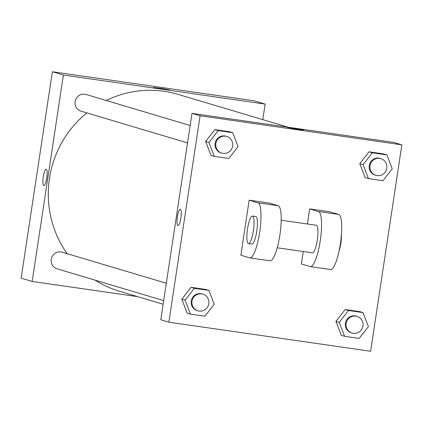 <?xml version="1.0" encoding="UTF-8"?>
<svg xmlns="http://www.w3.org/2000/svg" width="423" height="423" viewBox="0 0 423 423"><rect width="100%" height="100%" fill="white"/><g stroke="black" fill="none" stroke-linecap="round" stroke-linejoin="round"><path stroke-width="0.63" d="M137.618 296.639L32.174 281.448L21.15 278.16L52.367 71.741L254.133 100.806L265.158 104.09L262.805 119.635M163.262 89.258L153.343 87.498L161.56 88.481L169.692 89.972L163.262 89.258M32.174 281.448L63.392 75.024L52.367 71.741M63.392 75.024L265.158 104.09M190.16 125.52L86.001 94.472A8.703 8.492 106.6 0 0 75.379 100.388A8.703 8.492 106.6 0 0 81.031 111.154L187.532 142.9M163.685 300.61L57.179 268.859A8.703 8.492 -73.4 0 1 60.965 251.918A8.703 8.492 -73.4 0 1 62.149 252.177L166.313 283.23M106.21 100.494A102.694 100.172 -73.4 0 1 164.013 91.278A102.694 100.172 -73.4 0 1 178.004 94.355L288.322 127.238M163.135 304.243L119.328 291.188A102.694 100.172 -73.4 0 1 95.032 280.142M67.114 253.657A102.694 100.172 -73.4 0 1 86.847 112.888M43.791 185.586A8.27 1.803 98.2 0 1 43.262 177.026A8.27 1.803 98.2 0 1 46.207 169.232A8.27 1.803 98.2 0 1 46.81 177.671A8.27 1.803 98.2 0 1 43.849 185.597A8.27 1.803 98.2 0 1 43.791 185.586M169.692 89.972L153.343 87.503M46.207 169.232A8.27 1.803 -81.8 0 0 43.262 177.031A8.27 1.803 -81.8 0 0 43.796 185.586A8.27 1.803 -81.8 0 0 43.849 185.597M168.867 322.194L200.084 115.77L192 113.364L393.765 142.429L401.85 144.84L370.633 351.259L168.867 322.194L160.782 319.783L192 113.364L393.765 142.429M339.251 322.363L348.483 310.508L363.045 312.608L368.375 326.556L359.143 338.411L344.581 336.311L339.251 322.363L335.947 321.374L345.179 309.525L359.74 311.619L363.045 312.608M357.033 316.341L356.298 316.118A8.703 8.492 106.6 0 0 345.681 322.035A8.703 8.492 106.6 0 0 351.328 332.801L352.063 333.017A8.703 8.492 106.6 0 0 362.955 325.89A8.703 8.492 106.6 0 0 346.416 322.252A8.703 8.492 106.6 0 0 352.063 333.017M348.483 310.508L345.179 309.525L359.74 311.619M344.581 336.311L341.276 335.328L335.947 321.374L345.179 309.525M185.105 300.156L194.337 288.301L208.899 290.4L214.228 304.349L204.996 316.203L190.435 314.104L185.105 300.156L181.8 299.167L191.027 287.317L205.589 289.417L208.899 290.4M202.887 294.133L202.152 293.911A8.703 8.492 106.6 0 0 191.529 299.828A8.703 8.492 106.6 0 0 197.181 310.593L197.916 310.81A8.703 8.492 106.6 0 0 208.809 303.682A8.703 8.492 106.6 0 0 192.264 300.044A8.703 8.492 106.6 0 0 197.916 310.81M194.337 288.301L191.027 287.317L205.589 289.417M190.435 314.104L187.125 313.12L181.8 299.167L191.027 287.317M363.103 164.653L372.335 152.803L386.897 154.903L392.227 168.851L382.995 180.7L368.433 178.606L363.103 164.653L359.799 163.669L369.03 151.815L383.592 153.914L386.897 154.903M380.885 158.63L380.15 158.414A8.703 8.492 106.6 0 0 369.528 164.325A8.703 8.492 106.6 0 0 375.18 175.09L375.915 175.312A8.703 8.492 106.6 0 0 386.807 168.185A8.703 8.492 106.6 0 0 370.262 164.547A8.703 8.492 106.6 0 0 375.915 175.312M372.335 152.803L369.03 151.815L383.592 153.914M368.433 178.606L365.128 177.618L359.799 163.669L369.03 151.815M208.957 142.451L218.189 130.596L232.75 132.695L238.08 146.644L228.848 158.498L214.287 156.399L208.957 142.451L205.647 141.462L214.879 129.607L229.44 131.706L232.75 132.695M226.739 136.423L226.004 136.206A8.703 8.492 106.6 0 0 215.381 142.123A8.703 8.492 106.6 0 0 221.028 152.888L221.763 153.105A8.703 8.492 106.6 0 0 232.661 145.977A8.703 8.492 106.6 0 0 216.116 142.34A8.703 8.492 106.6 0 0 221.763 153.105M218.189 130.596L214.879 129.607L229.44 131.706M214.287 156.399L210.977 155.41L205.647 141.462L214.879 129.607M180.33 209.211A8.27 1.803 -81.8 0 0 177.385 217.01A8.27 1.803 -81.8 0 0 177.914 225.565A8.27 1.803 98.2 0 1 177.38 217.004A8.27 1.803 98.2 0 1 180.325 209.211A8.27 1.803 98.2 0 1 180.933 217.655A8.27 1.803 98.2 0 1 177.967 225.581A8.27 1.803 98.2 0 1 177.914 225.565A8.27 1.803 -81.8 0 0 177.972 225.581M160.782 319.783L192 113.364M297.385 129.237L287.466 127.482L295.677 128.46L303.814 129.951L297.385 129.237M200.084 115.77L401.85 144.84M303.814 129.956L287.466 127.482M210.977 155.41L205.647 141.462M187.125 313.12L181.8 299.167M341.276 335.328L335.947 321.374M365.128 177.618L359.799 163.669M249.168 200.179L240.84 255.228L249.66 257.856A27.849 6.07 -81.8 0 0 249.856 257.898A27.849 6.07 -81.8 0 0 259.77 231.64A27.849 6.07 -81.8 0 0 257.988 202.807L249.168 200.179L269.345 203.088L278.165 205.715A27.849 6.07 -81.8 0 1 279.947 234.548A27.849 6.07 -81.8 0 1 270.027 260.806A27.849 6.07 -81.8 0 1 269.837 260.764M330.368 269.483A27.849 6.07 -81.8 0 0 330.559 269.525A27.849 6.07 -81.8 0 0 340.478 243.267A27.849 6.07 -81.8 0 0 338.691 214.435L329.871 211.807L309.699 208.899L307.415 223.984M303.254 251.521L301.372 263.947L310.191 266.575A27.849 6.07 98.2 0 0 310.382 266.617L330.559 269.525M277.218 247.772L312.37 252.832A13.927 3.035 -81.8 0 0 317.292 239.931A13.927 3.035 -81.8 0 0 316.341 225.269L281.189 220.209M309.699 208.899L318.514 211.532A27.849 6.07 98.2 0 1 320.301 240.359A27.849 6.07 98.2 0 1 310.382 266.617M338.997 251.389A13.927 3.035 -81.8 0 0 340.832 243.32A13.927 3.035 -81.8 0 0 341.477 234.173M248.475 243.632L251.838 244.113A13.927 3.035 -81.8 0 0 256.83 230.768A13.927 3.035 -81.8 0 0 255.809 216.55L252.446 216.063A13.927 3.035 98.2 0 1 253.467 230.281A13.927 3.035 98.2 0 1 248.475 243.632A13.927 3.035 98.2 0 1 247.524 228.97A13.927 3.035 98.2 0 1 252.446 216.063M318.514 211.532L338.691 214.435M257.988 202.807L278.165 205.715M249.856 257.898L270.027 260.806"/></g></svg>
